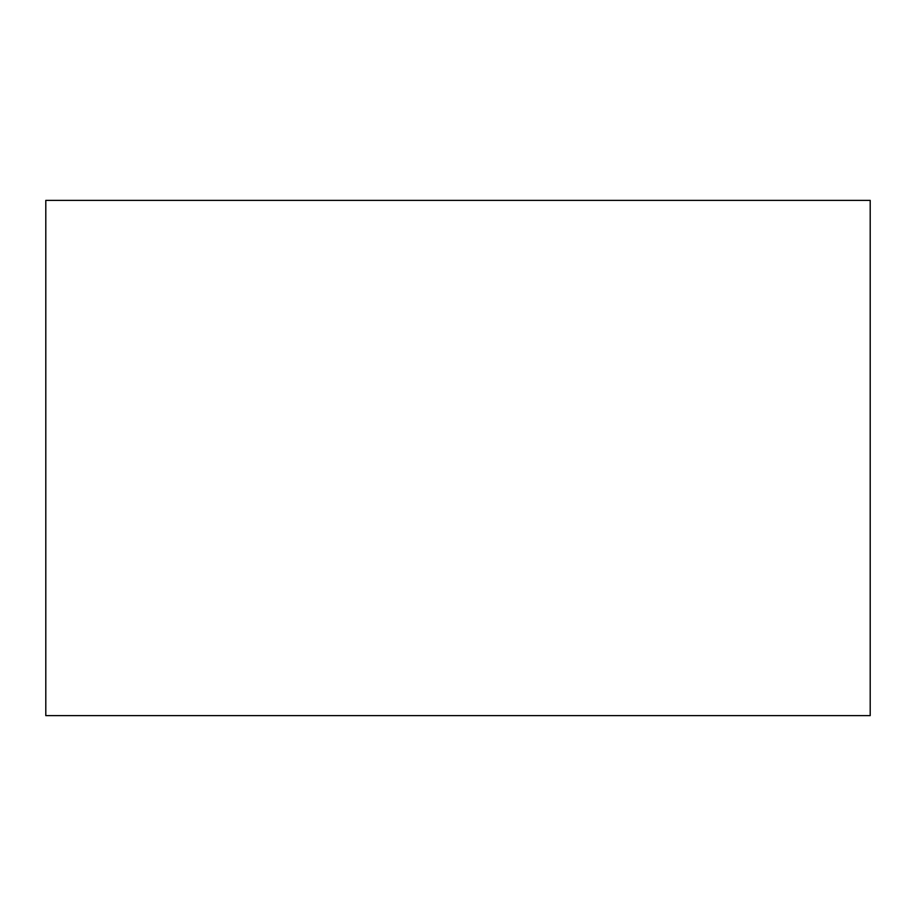 <?xml version="1.0" encoding="UTF-8"?>
<svg xmlns="http://www.w3.org/2000/svg" width="916" height="916" viewBox="0 0 916 916"><rect width="100%" height="100%" fill="white"/><g stroke="black" fill="none" stroke-linecap="round" stroke-linejoin="round"><path stroke-width="1.37" d="M45.8 715.625L45.8 200.375L870.2 200.375L870.2 715.625L45.8 715.625"/></g></svg>
